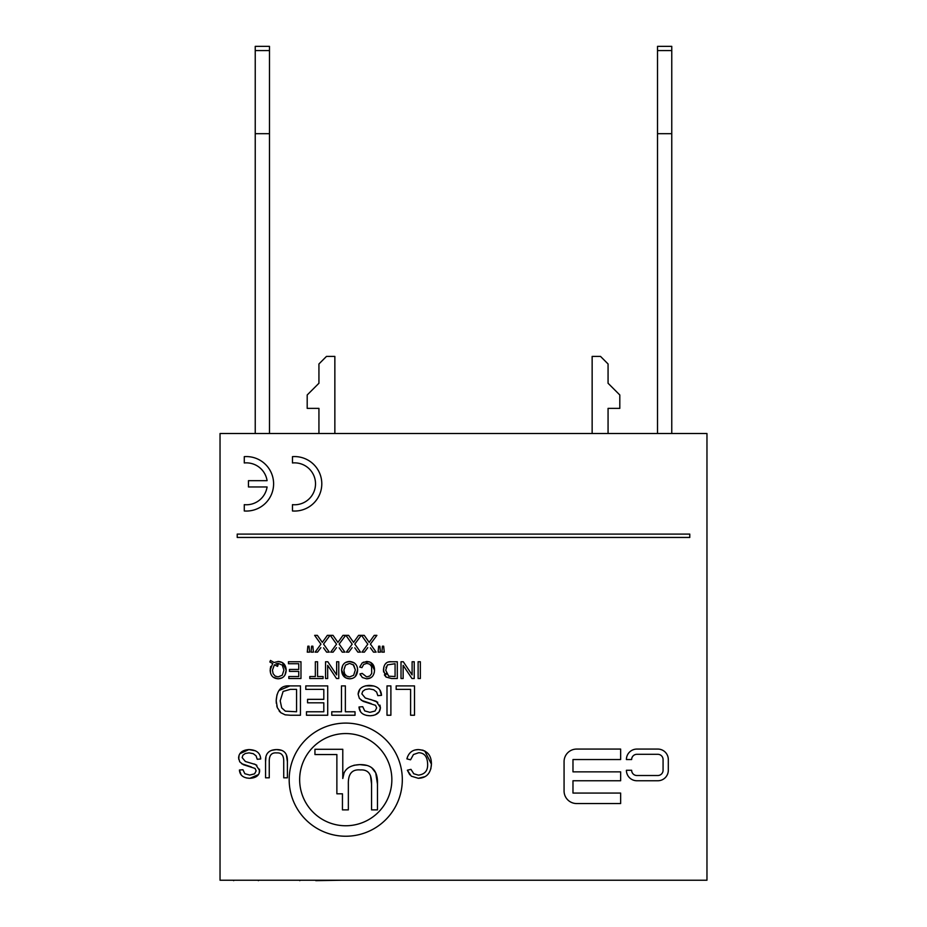<?xml version="1.0" encoding="UTF-8"?>
<svg xmlns="http://www.w3.org/2000/svg" width="927" height="927" viewBox="0 0 927 927"><rect width="100%" height="100%" fill="white"/><g stroke="black" fill="none" stroke-linecap="round" stroke-linejoin="round"><path stroke-width="1.39" d="M671.762 46.35L671.762 133.685L657.521 133.685L657.521 46.35L671.762 46.35M671.762 433.523L671.762 133.685M657.521 133.685L657.521 433.523M269.479 46.35L269.479 133.685L255.238 133.685L255.238 46.35L269.479 46.35M269.479 433.523L269.479 133.685M255.238 133.685L255.238 433.523M300.475 880.233L299.745 880.65M300.035 880.233L274.357 880.233M459.305 880.233L413.21 880.233M635.308 880.233L480.267 880.233M233.697 880.65L233.048 880.233M259.085 880.233L258.343 880.65M258.633 880.233L233.488 880.233M315.771 880.65L341.426 880.233M399.861 880.233L366.223 880.233M681.762 880.233L647.533 880.233M220.035 880.233L706.965 880.233L706.965 433.523L220.035 433.523L220.035 880.233M270.487 660.441L269.838 661.994L272.689 663.547L270.151 670.14C270.417 675.551 273.083 678.448 278.158 678.807C283.198 678.506 285.864 675.609 286.188 670.128C285.864 664.705 283.21 661.82 278.204 661.472L274.091 662.515L270.487 660.441L274.091 662.515L278.204 661.472L282.283 662.538M277.567 666.386L278.1 664.775L275.898 663.825L278.146 663.373L282.283 665.122L283.905 670.14L282.26 675.204L278.146 676.907L275.157 676.061L273.129 673.709L272.445 670.14L274.392 664.786L277.567 666.386L274.392 664.786M282.237 677.788L278.158 678.807L273.326 677.266M271.136 674.613L270.823 673.917M270.51 672.944L270.255 668.552M270.487 667.347L270.777 666.42M282.318 662.562L286.188 670.128L284.948 675.076M249.027 752.863L253.291 753.697L256.084 755.853L257.231 759.283L260.707 758.981C260.348 752.933 256.397 749.804 248.853 749.584C242.387 750.047 238.957 752.817 238.598 757.904L239.745 761.843L243.314 764.671L255.052 768.425L256.13 770.893L254.601 773.836L249.722 775.065L244.855 773.721L242.932 769.734L239.421 770.013C239.838 775.308 243.326 778.066 249.873 778.298C256.072 777.985 259.34 775.436 259.664 770.638L255.736 764.613L245.388 761.496L242.132 757.591L242.909 755.204L245.307 753.489L249.027 752.863M251.252 766.884L241.588 763.686M238.702 759.225L239.073 755.262M239.861 753.721L248.853 749.584L255.423 750.8M260.29 756.386L260.707 758.981M254.125 763.941L256.86 765.296M259.514 769.178L259.166 773.269M258.471 774.578L249.873 778.298L246.431 777.95M241.124 774.856L239.421 770.013M396.165 685.91L396.165 689.375L410.603 689.375L410.603 715.238L414.496 715.238L414.496 685.91L396.165 685.91M265.574 761.774L265.574 777.811L269.259 777.811L269.259 761.797C269.062 755.366 271.553 752.4 276.744 752.909C281.576 752.585 283.905 755.551 283.732 761.797L283.732 777.811L287.405 777.811L287.405 761.774C287.741 753.5 284.079 749.445 276.431 749.584C268.645 749.827 265.029 753.883 265.574 761.774L265.91 757.371M271.657 750.314L276.431 749.584L281.217 750.256M286.35 754.821L287.405 761.774M390.893 685.91L386.999 685.91L386.999 715.238L390.893 715.238L390.893 685.91M289.178 779.665A56.57 56.57 0 0 0 374.033 828.657A56.57 56.57 0 0 0 374.033 730.673A56.57 56.57 0 0 0 289.178 779.665M299.653 779.665A46.095 46.095 0 0 1 368.795 739.734A46.095 46.095 0 0 1 368.795 819.584A46.095 46.095 0 0 1 299.653 779.665M373.419 715.389L370.047 715.76C376.605 715.424 380.047 712.724 380.406 707.66L376.246 701.287L365.308 698.008L361.866 693.871L362.7 691.357L365.238 689.537L369.155 688.877L373.662 689.758L376.617 692.029L377.834 695.656L381.495 695.343C381.124 688.946 376.953 685.644 368.981 685.412C362.133 685.899 358.517 688.831 358.135 694.207L359.352 698.355L363.117 701.357L375.528 705.32L376.663 707.927L375.053 711.032L369.896 712.33L364.751 710.916L362.712 706.698L359.004 706.988C359.456 712.585 363.129 715.505 370.047 715.76L366.408 715.377M360.638 711.878L359.004 706.988M379.919 705.088L380.406 707.66L379.166 711.774M379.143 711.809L375.308 714.81M370.557 699.445L377.752 702.249M365.447 685.829L373.848 685.968M379.873 690.07L381.495 695.343M359.352 698.355L358.135 694.207L359.966 689.109M371.159 703.605L361.298 700.314M336.872 793.802L342.445 793.802L342.445 809.885L348.355 809.885L348.355 784.196C348.031 773.883 352.04 769.132 360.371 769.943C368.112 769.422 371.854 774.172 371.565 784.196L371.565 809.885L377.474 809.885L377.474 784.172C377.996 770.905 372.121 764.381 359.861 764.624C349.108 765.088 343.407 769.711 342.781 778.506L342.781 749.283L314.948 749.283L314.948 754.543L336.872 754.543L336.872 793.802M371.565 784.196L370.499 775.679M342.781 778.506L343.929 773.582M353.963 765.25L359.861 764.624L366.536 765.401M371.854 767.904L375.667 772.77M375.736 772.944L377.474 784.172M341.472 711.774L331.773 711.774L331.773 715.238L355.029 715.238L355.029 711.774L345.365 711.774L345.365 685.91L341.472 685.91L341.472 711.774M620.638 780.754L620.638 771.855L572.979 771.855L572.979 759.549L620.638 759.549L620.638 749.074L576.64 749.074A12.572 12.572 0 0 0 564.068 761.646L564.068 790.974A12.572 12.572 0 0 0 576.64 803.547L620.638 803.547L620.638 793.072L572.979 793.072L572.979 780.754L620.638 780.754M323.813 699.34L307.555 699.34L307.555 702.805L323.813 702.805L323.813 711.774L306.466 711.774L306.466 715.238L327.706 715.238L327.706 685.91L305.794 685.91L305.794 689.375L323.813 689.375L323.813 699.34M237.219 534.103L237.219 537.451L689.781 537.451L689.781 534.103L237.219 534.103M276.339 703.373L276.188 700.731L277.347 707.718L280.823 712.712L279.154 710.986M277.347 707.718L276.767 705.864M280.823 712.712L285.11 714.821L280.823 712.712M285.11 714.821L290.348 715.238L285.11 714.821M290.302 689.375L296.559 689.375L296.559 711.774L285.377 711.171L281.704 707.869L280.197 700.8L283.129 691.426L290.302 689.375M290.348 715.238L300.452 715.238L300.452 685.91L289.85 685.91C281.437 685.169 276.883 690.105 276.188 700.731L276.976 694.821M279.004 690.511L289.85 685.91M267.08 486.953A20.95 20.95 0 0 1 244.276 504.659L244.276 510.974A27.242 27.242 0 0 0 273.604 483.813A27.242 27.242 0 0 0 244.276 456.652L244.276 462.967A20.95 20.95 0 0 1 267.08 480.673L248.459 480.673L248.459 486.953L267.08 486.953M370.673 677.788L366.594 678.807C371.542 678.634 374.172 675.783 374.52 670.256C374.531 664.786 371.901 661.866 366.64 661.472L362.214 662.909L359.699 667.081L361.924 667.637L363.674 664.45L366.825 663.373L369.676 664.161L371.611 666.536L371.704 673.489L369.885 675.98L366.652 676.907L362.167 673.396L359.977 673.929L362.364 677.521L366.594 678.807L362.364 677.521M360.452 675.157L359.977 673.929M370.8 662.423L374.52 670.256L374.241 672.817M363.303 662.202L369.525 661.866M359.699 667.081L362.214 662.909M366.652 676.907L369.885 675.98M631.646 770.279L626.409 770.279A10.475 10.475 0 0 0 636.884 780.754L657.834 780.754A10.475 10.475 0 0 0 668.309 770.279L668.309 759.549A10.475 10.475 0 0 0 657.834 749.074L636.884 749.074A10.475 10.475 0 0 0 626.409 759.549L631.646 759.549A5.238 5.238 0 0 1 636.884 754.311L657.834 754.311A5.238 5.238 0 0 1 663.072 759.549L663.072 770.279A5.238 5.238 0 0 1 657.834 775.517L636.884 775.517A5.238 5.238 0 0 1 631.646 770.279M357.289 667.347L357.625 669.908C357.416 664.821 354.74 662.005 349.606 661.472L354.404 662.99M345.586 662.481L349.606 661.472C344.659 661.704 341.993 664.589 341.599 670.105L342.793 665.238M355.342 669.885L353.639 675.285L349.595 676.907L346.594 676.061L344.577 673.697L343.882 670.128L345.493 665.134L349.618 663.373L353.708 665.111L355.342 669.885L353.222 664.647M345.423 677.695L341.599 670.105C341.854 675.54 344.531 678.448 349.606 678.807L345.458 677.718M352.225 678.425L349.606 678.807C354.635 678.622 357.312 675.667 357.625 669.908L355.389 676.443M354.914 676.907L354.311 677.394M292.469 462.967A20.95 20.95 0 0 1 315.516 483.813A20.95 20.95 0 0 1 292.469 504.659L292.469 510.974A27.242 27.242 0 0 0 321.796 483.813A27.242 27.242 0 0 0 292.469 456.652L292.469 462.967M382.411 646.189L381.901 652.133L384.242 652.133L383.662 646.189L382.411 646.189M415.111 749.966L418.367 749.584C412.422 749.665 408.598 752.759 406.883 758.877L410.557 759.804L413.465 754.52L418.691 752.736C424.427 752.898 427.405 756.699 427.637 764.172C427.915 770.673 424.833 774.335 418.39 775.146L413.766 773.767L410.962 769.352L407.347 770.221L411.298 776.177L418.309 778.298C426.49 778.008 430.858 773.292 431.426 764.149C431.449 755.088 427.092 750.233 418.367 749.584L423.152 750.244M406.883 758.877L407.718 756.397M409.954 752.967L411.043 751.971M424.693 750.858L431.426 764.149L430.823 768.958M425.041 776.629L418.309 778.298L411.298 776.177M409.815 774.81L407.347 770.221M410.962 769.352L413.824 773.813M378.645 646.189L378.1 652.133L380.429 652.133L379.873 646.189L378.645 646.189M418.112 678.506L420.337 678.506L420.337 661.751L418.112 661.751L418.112 678.506M370.429 647.846L373.5 652.133L376.13 652.133L370.418 644.056L376.895 635.366L374.23 635.366L369.189 642.388L364.241 635.366L361.53 635.366L367.799 644.161L361.982 652.133L364.404 652.133L367.752 647.672M368.494 641.345L369.189 642.388L369.989 641.183M411.947 678.506L414.23 678.506L414.23 661.751L412.109 661.751L412.109 674.914L403.291 661.751L401.02 661.751L401.02 678.506L403.141 678.506L403.141 665.354L411.947 678.506M354.809 647.846L357.868 652.133L360.499 652.133L354.798 644.056L361.275 635.366L358.598 635.366L353.569 642.388L348.622 635.366L345.898 635.366L352.179 644.161L346.362 652.133L348.772 652.133L352.121 647.672M352.863 641.345L353.569 642.388L354.357 641.183M391.518 678.506L397.301 678.506L397.301 661.751L391.24 661.751C386.432 661.333 383.824 664.149 383.442 670.221L386.084 677.069L391.518 678.506L386.084 677.069L384.392 674.914M395.076 663.732L395.076 676.536L388.691 676.189L385.725 670.256L387.393 664.902L395.076 663.732M386.153 673.373L386.582 674.3M383.546 671.936L383.882 666.837M384.415 665.447L385.029 664.404M385.771 663.523L386.559 662.886M388.552 662.04L389.421 661.866M389.943 661.808L391.24 661.751M386.165 667.023L385.991 667.625M339.178 647.846L342.248 652.133L344.879 652.133L339.166 644.056L345.644 635.366L342.978 635.366L337.938 642.388L333.002 635.366L330.279 635.366L336.547 644.161L330.73 652.133L333.152 652.133L336.501 647.672M337.243 641.345L337.938 642.388L338.737 641.183M336.489 678.506L338.761 678.506L338.761 661.751L336.64 661.751L336.64 674.914L327.822 661.751L325.551 661.751L325.551 678.506L327.671 678.506L327.671 665.354L336.489 678.506M323.558 647.846L326.617 652.133L329.259 652.133L323.546 644.056L330.024 635.366L327.347 635.366L322.318 642.388L317.37 635.366L314.647 635.366L320.927 644.161L315.11 652.133L317.521 652.133L320.869 647.672M321.611 641.345L322.318 642.388L323.106 641.183M323.083 676.536L317.567 676.536L317.567 661.751L315.342 661.751L315.342 676.536L309.792 676.536L309.792 678.506L323.083 678.506L323.083 676.536M311.599 646.189L311.09 652.133L313.43 652.133L312.851 646.189L311.599 646.189M288.83 678.506L300.974 678.506L300.974 661.751L288.448 661.751L288.448 663.732L298.749 663.732L298.749 669.433L289.456 669.433L289.456 671.403L298.749 671.403L298.749 676.536L288.83 676.536L288.83 678.506M307.834 646.189L307.277 652.133L309.618 652.133L309.05 646.189L307.834 646.189M318.934 433.523L318.934 408.378L307.196 408.378L307.196 394.972L318.934 383.245L318.934 363.963L326.466 356.42L334.856 356.42L334.856 433.523M592.144 433.523L592.144 356.42L600.534 356.42L608.066 363.963L608.066 383.245L619.804 394.972L619.804 408.378L608.066 408.378L608.066 433.523M657.521 50.579L671.762 50.579M255.238 50.579L269.479 50.579"/></g></svg>
